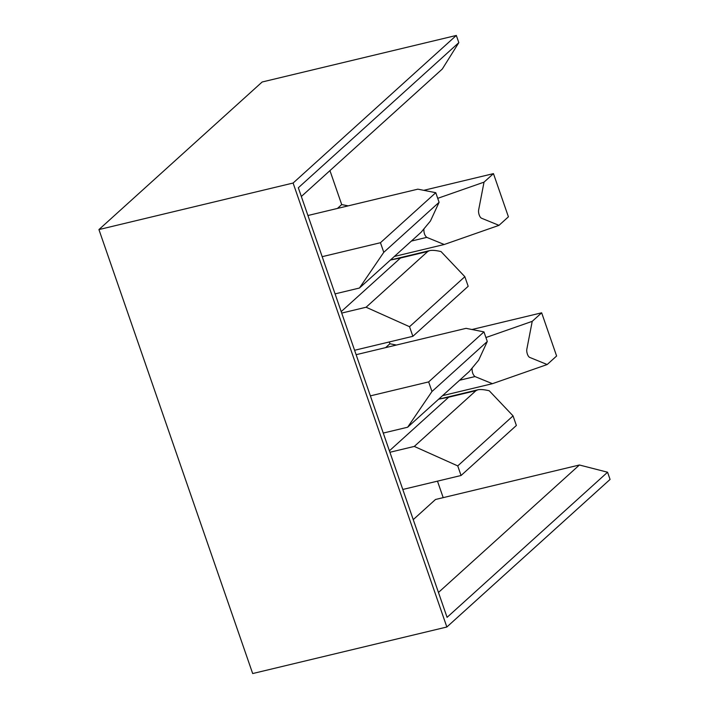 <?xml version="1.0" encoding="UTF-8"?>
<svg xmlns="http://www.w3.org/2000/svg" width="709" height="709" viewBox="0 0 709 709"><rect width="100%" height="100%" fill="white"/><g stroke="black" fill="none" stroke-linecap="round" stroke-linejoin="round"><path stroke-width="1.06" d="M443.196 497.647L437.48 481.154M610.068 479.426L607.569 472.221L447.078 617.344L298.321 187.779L458.82 42.646L456.321 35.45L262.153 81.996L98.932 229.574L252.679 673.55L446.847 627.004L610.068 479.426M348.199 205.858L341.703 204.573L329.951 170.612M396.393 345.044L389.906 343.759L389.285 341.96M485.922 337.537L532.229 321.337L541.658 312.811L471.964 329.517M389.906 343.759L385.634 347.623M442.576 395.64L492.427 383.684L547.18 364.532L556.609 356.007L541.658 312.811M437.719 198.343L484.025 182.151L493.455 173.625L423.76 190.322M341.703 204.573L337.431 208.437M394.381 256.445L444.224 244.499L498.985 225.347L508.415 216.821L493.455 173.625M532.229 321.337L526.849 349.103A5.185 2.207 76.5 0 0 529.729 357.416L547.18 364.532M484.025 182.151L478.655 209.908A5.185 2.207 76.5 0 0 481.526 218.221L498.985 225.347M383.782 252.315L359.445 288.031L421.102 232.277L430.452 220.995L439.093 202.295L383.782 252.315L380.458 242.717L322.187 256.676M464.847 276.696L409.536 326.707L366.092 307.236L427.749 251.482L429.565 250.632C432.118 250.064 435.946 250.374 441.042 251.58L464.847 276.696L468.179 286.294L412.86 336.305L409.536 326.707M439.093 202.295L435.769 192.697L417.858 189.161L307.928 215.509M431.976 391.501L407.64 427.226L469.296 371.472L478.646 360.19L487.287 341.49L431.976 391.501L428.653 381.903L370.382 395.87M513.05 415.882L457.739 465.902L414.286 446.422L475.952 390.668L477.76 389.826C480.321 389.25 484.15 389.569 489.237 390.765L513.05 415.882L516.374 425.48L461.063 475.5L457.739 465.902M487.287 341.49L483.963 331.892L466.052 328.347L356.131 354.695M435.769 192.697L380.458 242.717M354.597 350.273L412.86 336.305M483.963 331.892L428.653 381.903M402.792 489.467L461.063 475.5M429.565 250.632L390.437 260.008L400.488 258.014L341.206 311.614M477.76 389.826L438.632 399.202L448.691 397.208L389.409 450.809M389.915 452.271L414.286 446.422M341.711 313.077L366.092 307.236M413.241 519.626L435.494 499.49L579.413 464.998L607.569 472.221M456.321 35.45L293.109 183.037L98.932 229.574M293.109 183.037L446.847 627.004M301.343 196.482L442.301 69.021L458.82 42.646M438.454 592.458L579.413 464.998M359.445 288.031L335.065 293.881M407.64 427.226L383.268 433.066M492.427 383.684L474.977 376.568C472.921 374.786 471.955 372.012 472.097 368.255M444.224 244.499L426.774 237.373C424.718 235.592 423.76 232.827 423.893 229.06M400.488 258.014L427.749 251.482M448.691 397.208L475.952 390.668M459.592 380.254L474.977 376.568M411.388 241.06L426.774 237.373"/></g></svg>
